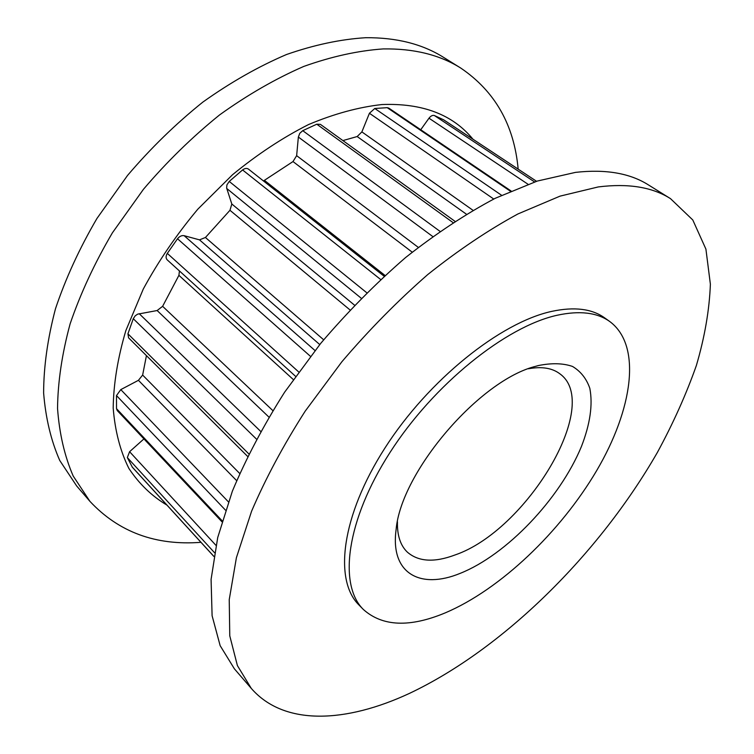 <?xml version="1.0" encoding="UTF-8"?>
<svg xmlns="http://www.w3.org/2000/svg" width="754" height="754" viewBox="0 0 754 754"><rect width="100%" height="100%" fill="white"/><g stroke="black" fill="none" stroke-linecap="round" stroke-linejoin="round"><path stroke-width="1.13" d="M460.176 573.36C506.707 554.85 559.902 498.79 581.428 446.509C590.175 423.965 592.964 404.549 589.807 388.272C586.452 378.602 580.684 371.326 572.512 366.444C563.012 363.155 551.598 362.872 538.262 365.586L535.99 366.227C479.733 379.884 400.911 471.957 396.104 529.657C390.082 573.794 420.506 589.741 460.176 573.36M397.443 521.749C397.094 535.321 400.383 545.444 407.311 552.098C418.442 561.777 434.361 562.729 455.067 554.953C526.235 530.759 602.7 404.549 559.892 373.833C552.248 368.009 541.749 366.321 528.394 368.772M609.826 321.572L604.642 317.868C591.937 308.744 574.35 306.576 551.862 311.355C500.505 322.382 428.423 379.978 384.964 447.98C341.308 515.99 333.702 580.241 358.923 604.944L363.381 609.496C382.485 626.565 409.799 627.677 445.341 612.832C500.298 589.487 560.476 532.032 596.697 470.562C632.71 409.299 642.144 345.615 609.826 321.572C597.196 312.495 579.647 310.394 557.187 315.247C505.877 326.463 433.654 384.333 389.988 452.504C346.124 520.684 338.292 584.925 363.381 609.496M670.495 198.641L648.534 184.975C629.986 173.194 605.66 169 575.547 172.374L537.263 181.064L495.199 198.302C465.689 213.957 435.831 233.702 405.595 257.538C375.709 283.447 347.415 312.062 320.714 343.381L284.626 392.184C263.391 425.671 245.955 458.696 232.336 491.259L217.718 537.536L211.082 579.43L212.1 615.726L220.149 645.66L234.39 668.826L251.289 688.411C284.437 726.46 346.454 722.709 409.441 693.397C503.681 648.779 599.044 553.992 657.328 452.532C673.181 423.362 686.197 394.333 696.385 365.464C704.745 336.972 709.41 309.875 710.381 284.192L705.914 249.112L692.785 219.97L670.495 198.641C652.304 187.077 628.223 183.184 598.252 186.935L560.043 196.134L517.923 213.957C488.309 230.036 458.262 250.234 427.772 274.541C397.594 300.921 368.951 329.998 341.864 361.769L305.172 411.184C283.504 445.048 265.653 478.375 251.61 511.155L236.407 557.668L229.235 599.628L229.772 635.848L237.397 665.575L251.289 688.411M472.975 139.226C452.796 114.551 422.466 102.996 381.976 104.542C358.687 107.115 334.211 113.779 308.565 124.542C282.665 137.643 257.321 154.382 232.505 174.749L197.821 209.178C176.596 234.532 158.415 261.138 143.298 289.018L125.833 330.638C117.728 358.037 113.515 383.861 113.194 408.093C115.032 430.977 120.254 451.071 128.859 468.385C139.141 483.889 151.846 496.132 166.973 505.133M518.168 169.132C514.134 124.966 495.001 91.291 460.779 68.077C439.742 54.825 413.861 48.435 383.145 48.925C358.046 50.678 331.581 56.512 303.749 66.437C275.512 78.736 247.453 94.9 219.574 114.928C192.289 136.955 166.926 161.733 143.467 189.273L112.412 232.807C94.599 263.099 80.508 293.429 70.131 323.815C62.026 353.673 57.832 381.901 57.54 408.479C59.387 433.72 64.608 456.236 73.195 476.019L89.924 501.353C118.708 532.117 155.72 545.773 200.96 542.324M460.779 68.077L443.569 57.37C422.363 44.005 396.387 37.455 365.662 37.709C340.582 39.265 314.182 44.872 286.463 54.533C258.368 66.55 230.498 82.403 202.845 102.101C175.814 123.788 150.715 148.227 127.549 175.428L96.936 218.481C79.415 248.471 65.607 278.546 55.494 308.716C47.662 338.386 43.694 366.472 43.619 392.975C45.655 418.168 51.046 440.685 59.773 460.524L76.691 486L89.924 501.353M510.411 191.224L387.207 107.671L374.776 108.491L369.422 113.27L361.873 131.893L357.17 136.54L342.9 140.583M214.513 552.682L127.332 457.574L132.402 467.31L213.853 556.433M127.332 457.574L129.594 451.703L143.939 438.903M221.921 521.759L117.256 410.562L116.521 408.668L116.493 395.577L120.791 389.611L138.434 380.318L142.638 375.058L146.436 355.624M536.537 181.299L443.588 119.792L434.379 115.522C432.589 115.013 430.788 115.909 428.988 118.208L420.732 129.745M387.207 107.671L388.819 108.114L511.042 190.951M452.956 222.534L316.784 124.203L302.74 130.668L299.772 133.326L298.358 137.049L296.642 155.663L292.995 161.563L263.457 180.951M316.784 124.203L320.393 124.363L454.907 221.271M380.61 279.47L242.581 169.942L229.244 181.431L226.926 184.871L226.624 188.01L231.817 204.004L229.961 210.291L205.437 237.491L199.508 239.857L184.155 235.691C181.752 235.257 179.537 236.285 177.52 238.764L167.313 253.391C165.739 256.049 165.701 258.198 167.2 259.847L295.559 376.321L167.2 259.847M242.581 169.942C244.824 168.265 246.784 167.991 248.481 169.122L384.125 276.228M256.454 439.092L133.279 318.697L127.935 333.805L128.576 337.839L247.604 456.396M133.279 318.697L135.22 315.813L137.633 314.154L157.134 310.535L162.619 306.312L178.915 275.342L179.433 270.95M213.863 556.367L132.12 466.924M215.964 545.349L129.594 451.703M222.194 520.844L116.521 408.668M534.577 181.94L434.379 115.522M501.542 195.239L374.776 108.491M527.989 184.23L428.988 118.208M439.95 231.327L302.74 130.668M466.34 214.145L357.17 136.54M472.928 210.253L361.873 131.893M493.738 199.028L369.422 113.27M366.746 292.74L229.244 181.431M384.992 275.436L264.475 180.394M412.202 252.156L292.995 161.563M418.263 247.359L296.642 155.663M432.702 236.492L298.358 137.049M310.422 356.322L177.52 238.764M298.707 371.958L167.313 253.391M314.974 350.516L184.155 235.691M319.743 344.559L199.508 239.857M323.664 339.79L205.437 237.491M349.997 309.932L229.961 210.291M354.512 305.163L231.817 204.004M361.241 298.245L226.747 188.472M248.829 453.899L127.935 333.805M260.667 431.382L139.188 313.673M268.905 417.085L157.134 310.535M272.835 410.591L162.619 306.312M293.287 379.535L178.915 275.342M225.531 510.194L116.493 395.577M228.396 501.834L120.791 389.611M236.624 480.609L138.434 380.318M239.687 473.465L142.638 375.058M536.546 181.29L443.767 119.895"/></g></svg>

